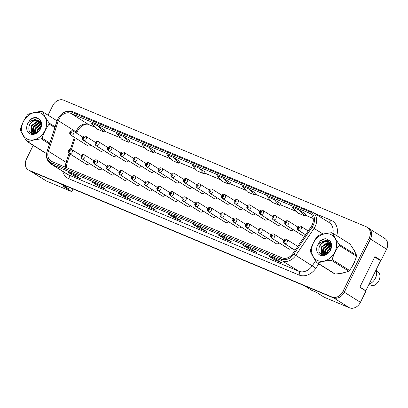 <?xml version="1.0" encoding="UTF-8"?>
<svg xmlns="http://www.w3.org/2000/svg" width="408" height="408" viewBox="0 0 408 408"><rect width="100%" height="100%" fill="white"/><g stroke="black" fill="none" stroke-linecap="round" stroke-linejoin="round"><path stroke-width="0.61" d="M99.389 169.738L82.146 158.901A1.555 0.938 -70.4 0 1 81.972 156.983A0.78 0.617 -57.9 0 0 82.635 155.581A0.78 0.617 -57.9 0 0 81.921 156.963A1.555 0.949 115.8 0 0 81.998 158.839A2.336 1.846 122.1 0 1 81.855 158.758L99.098 169.595A2.336 1.846 -57.9 0 0 101.857 168.672M112.037 175.027L94.794 164.195A1.555 0.938 -70.4 0 1 94.625 162.272A0.78 0.617 -57.9 0 0 95.283 160.874A0.78 0.617 -57.9 0 0 94.574 162.251A1.555 0.949 115.8 0 0 94.646 164.128A2.336 1.846 122.1 0 1 94.503 164.052L111.746 174.889A2.336 1.846 -57.9 0 0 114.51 173.966M124.69 180.321L107.447 169.483A1.555 0.938 -70.4 0 1 107.273 167.566A0.78 0.617 -57.9 0 0 107.931 166.163A0.78 0.617 -57.9 0 0 107.222 167.545A1.555 0.949 115.8 0 0 107.294 169.422A2.336 1.846 122.1 0 1 107.156 169.346L124.399 180.178A2.336 1.846 -57.9 0 0 127.158 179.255M137.338 185.609L120.095 174.777A1.555 0.938 -70.4 0 1 119.927 172.859A0.78 0.617 -57.9 0 0 120.584 171.457A0.78 0.617 -57.9 0 0 119.876 172.839A1.555 0.949 115.8 0 0 119.947 174.711A2.336 1.846 122.1 0 1 119.804 174.634L137.047 185.472A2.336 1.846 -57.9 0 0 139.806 184.549M149.991 190.903L132.748 180.066A1.555 0.938 -70.4 0 1 132.575 178.148A0.78 0.617 -57.9 0 0 133.232 176.746A0.78 0.617 -57.9 0 0 132.524 178.128A1.555 0.949 115.8 0 0 132.595 180.005A2.336 1.846 122.1 0 1 132.457 179.928L149.7 190.76A2.336 1.846 -57.9 0 0 152.459 189.837M162.639 196.197L145.396 185.359A1.555 0.938 -70.4 0 1 145.222 183.442A0.78 0.617 -57.9 0 0 145.886 182.039A0.78 0.617 -57.9 0 0 145.177 183.421A1.555 0.949 115.8 0 0 145.248 185.298A2.336 1.846 122.1 0 1 145.105 185.217L162.348 196.054A2.336 1.846 -57.9 0 0 165.107 195.131M175.287 201.486L158.044 190.648A1.555 0.938 -70.4 0 1 157.876 188.731A0.78 0.617 -57.9 0 0 158.534 187.333A0.78 0.617 -57.9 0 0 157.825 188.71A1.555 0.949 115.8 0 0 157.896 190.587A2.336 1.846 122.1 0 1 157.753 190.511L175.001 201.348A2.336 1.846 -57.9 0 0 177.761 200.425M187.94 206.779L170.697 195.942A1.555 0.938 -70.4 0 1 170.524 194.024A0.78 0.617 -57.9 0 0 171.187 192.622A0.78 0.617 -57.9 0 0 170.473 194.004A1.555 0.949 115.8 0 0 170.549 195.881A2.336 1.846 122.1 0 1 170.406 195.799L187.649 206.637A2.336 1.846 -57.9 0 0 190.409 205.714M200.588 212.068L183.345 201.236A1.555 0.938 -70.4 0 1 183.177 199.318A0.78 0.617 -57.9 0 0 183.835 197.916A0.78 0.617 -57.9 0 0 183.126 199.293A1.555 0.949 115.8 0 0 183.197 201.169A2.336 1.846 122.1 0 1 183.054 201.093L200.297 211.931A2.336 1.846 -57.9 0 0 203.062 211.007M213.241 217.362L195.998 206.524A1.555 0.938 -70.4 0 1 195.825 204.607A0.78 0.617 -57.9 0 0 196.483 203.204A0.78 0.617 -57.9 0 0 195.774 204.587A1.555 0.949 115.8 0 0 195.845 206.463A2.336 1.846 122.1 0 1 195.707 206.387L212.951 217.219A2.336 1.846 -57.9 0 0 215.71 216.296M225.889 222.656L208.646 211.818A1.555 0.938 -70.4 0 1 208.473 209.901A0.78 0.617 -57.9 0 0 209.136 208.498A0.78 0.617 -57.9 0 0 208.427 209.88A1.555 0.949 115.8 0 0 208.498 211.752A2.336 1.846 122.1 0 1 208.355 211.675L225.599 222.513A2.336 1.846 -57.9 0 0 228.358 221.59M238.542 227.945L221.299 217.107A1.555 0.938 -70.4 0 1 221.126 215.189A0.78 0.617 -57.9 0 0 221.784 213.787A0.78 0.617 -57.9 0 0 221.075 215.169A1.555 0.949 115.8 0 0 221.146 217.046A2.336 1.846 122.1 0 1 221.009 216.969L238.252 227.807A2.336 1.846 -57.9 0 0 241.011 226.879M251.19 233.238L233.947 222.401A1.555 0.938 -70.4 0 1 233.774 220.483A0.78 0.617 -57.9 0 0 234.437 219.081A0.78 0.617 -57.9 0 0 233.728 220.463A1.555 0.949 115.8 0 0 233.799 222.34A2.336 1.846 122.1 0 1 233.656 222.258L250.9 233.096A2.336 1.846 -57.9 0 0 253.659 232.172M263.838 238.527L246.595 227.69A1.555 0.938 -70.4 0 1 246.427 225.772A0.78 0.617 -57.9 0 0 247.085 224.375A0.78 0.617 -57.9 0 0 246.376 225.751A1.555 0.949 115.8 0 0 246.447 227.628A2.336 1.846 122.1 0 1 246.304 227.552L263.553 238.389A2.336 1.846 -57.9 0 0 266.312 237.466M276.491 243.821L259.248 232.983A1.555 0.938 -70.4 0 1 259.075 231.066A0.78 0.617 -57.9 0 0 259.738 229.663A0.78 0.617 -57.9 0 0 259.024 231.045A1.555 0.949 115.8 0 0 259.1 232.922A2.336 1.846 122.1 0 1 258.958 232.841L276.201 243.678A2.336 1.846 -57.9 0 0 278.96 242.755M289.139 249.109L271.896 238.277A1.555 0.938 -70.4 0 1 271.728 236.359A0.78 0.617 -57.9 0 0 272.386 234.957A0.78 0.617 -57.9 0 0 271.677 236.339A1.555 0.949 115.8 0 0 271.748 238.211A2.336 1.846 122.1 0 1 271.606 238.134L288.849 248.972A2.336 1.846 -57.9 0 0 291.613 248.049M86.736 164.444L69.493 153.607A1.555 0.938 -70.4 0 1 69.324 151.689A0.78 0.617 -57.9 0 0 69.982 150.287A0.78 0.617 -57.9 0 0 69.273 151.669A1.555 0.949 115.8 0 0 69.345 153.546A2.336 1.846 122.1 0 1 69.202 153.469L86.45 164.307A2.336 1.846 -57.9 0 0 89.209 163.384M100.842 151.281L83.599 140.444A1.555 0.938 -70.4 0 1 83.431 138.526A0.78 0.617 -57.9 0 0 84.089 137.124A0.78 0.617 -57.9 0 0 83.38 138.506A1.555 0.949 115.8 0 0 83.451 140.383A2.336 1.846 122.1 0 1 83.308 140.301L100.552 151.139A2.336 1.846 -57.9 0 0 103.316 150.215M113.495 156.57L96.252 145.733A1.555 0.938 -70.4 0 1 96.079 143.815A0.78 0.617 -57.9 0 0 96.737 142.417A0.78 0.617 -57.9 0 0 96.028 143.794A1.555 0.949 115.8 0 0 96.099 145.671A2.336 1.846 122.1 0 1 95.962 145.595L113.205 156.432A2.336 1.846 -57.9 0 0 115.964 155.509M126.143 161.864L108.9 151.026A1.555 0.938 -70.4 0 1 108.727 149.109A0.78 0.617 -57.9 0 0 109.39 147.706A0.78 0.617 -57.9 0 0 108.681 149.088A1.555 0.949 115.8 0 0 108.752 150.965A2.336 1.846 122.1 0 1 108.61 150.884L125.853 161.721A2.336 1.846 -57.9 0 0 128.612 160.798M138.796 167.153L121.548 156.32A1.555 0.938 -70.4 0 1 121.38 154.397A0.78 0.617 -57.9 0 0 122.038 153A0.78 0.617 -57.9 0 0 121.329 154.377A1.555 0.949 115.8 0 0 121.4 156.254A2.336 1.846 122.1 0 1 121.263 156.177L138.506 167.015A2.336 1.846 -57.9 0 0 141.265 166.092M151.445 172.446L134.201 161.609A1.555 0.938 -70.4 0 1 134.028 159.691A0.78 0.617 -57.9 0 0 134.691 158.289A0.78 0.617 -57.9 0 0 133.982 159.671A1.555 0.949 115.8 0 0 134.054 161.548A2.336 1.846 122.1 0 1 133.911 161.471L151.154 172.304A2.336 1.846 -57.9 0 0 153.913 171.38M164.093 177.74L146.849 166.903A1.555 0.938 -70.4 0 1 146.681 164.985A0.78 0.617 -57.9 0 0 147.339 163.583A0.78 0.617 -57.9 0 0 146.63 164.965A1.555 0.949 115.8 0 0 146.701 166.836A2.336 1.846 122.1 0 1 146.559 166.76L163.802 177.597A2.336 1.846 -57.9 0 0 166.566 176.674M176.746 183.029L159.502 172.191A1.555 0.938 -70.4 0 1 159.329 170.274A0.78 0.617 -57.9 0 0 159.987 168.871A0.78 0.617 -57.9 0 0 159.278 170.253A1.555 0.949 115.8 0 0 159.35 172.13A2.336 1.846 122.1 0 1 159.212 172.054L176.455 182.891A2.336 1.846 -57.9 0 0 179.214 181.963M189.394 188.323L172.151 177.485A1.555 0.938 -70.4 0 1 171.982 175.567A0.78 0.617 -57.9 0 0 172.64 174.165A0.78 0.617 -57.9 0 0 171.931 175.547A1.555 0.949 115.8 0 0 172.003 177.424A2.336 1.846 122.1 0 1 171.86 177.342L189.103 188.18A2.336 1.846 -57.9 0 0 191.867 187.257M202.047 193.611L184.804 182.774A1.555 0.938 -70.4 0 1 184.63 180.856A0.78 0.617 -57.9 0 0 185.288 179.459A0.78 0.617 -57.9 0 0 184.579 180.836A1.555 0.949 115.8 0 0 184.651 182.713A2.336 1.846 122.1 0 1 184.513 182.636L201.756 193.474A2.336 1.846 -57.9 0 0 204.515 192.55M214.695 198.905L197.452 188.068A1.555 0.938 -70.4 0 1 197.278 186.15A0.78 0.617 -57.9 0 0 197.941 184.748A0.78 0.617 -57.9 0 0 197.232 186.13A1.555 0.949 115.8 0 0 197.304 188.006A2.336 1.846 122.1 0 1 197.161 187.925L214.404 198.762A2.336 1.846 -57.9 0 0 217.163 197.839M227.348 204.194L210.1 193.361A1.555 0.938 -70.4 0 1 209.931 191.444A0.78 0.617 -57.9 0 0 210.589 190.041A0.78 0.617 -57.9 0 0 209.88 191.418A1.555 0.949 115.8 0 0 209.952 193.295A2.336 1.846 122.1 0 1 209.809 193.219L227.057 204.056A2.336 1.846 -57.9 0 0 229.816 203.133M239.996 209.488L222.753 198.65A1.555 0.938 -70.4 0 1 222.579 196.733A0.78 0.617 -57.9 0 0 223.242 195.33A0.78 0.617 -57.9 0 0 222.533 196.712A1.555 0.949 115.8 0 0 222.605 198.589A2.336 1.846 122.1 0 1 222.462 198.512L239.705 209.345A2.336 1.846 -57.9 0 0 242.464 208.422M252.644 214.781L235.401 203.944A1.555 0.938 -70.4 0 1 235.232 202.026A0.78 0.617 -57.9 0 0 235.89 200.624A0.78 0.617 -57.9 0 0 235.181 202.006A1.555 0.949 115.8 0 0 235.253 203.878A2.336 1.846 122.1 0 1 235.11 203.801L252.353 214.639A2.336 1.846 -57.9 0 0 255.117 213.716M265.297 220.07L248.054 209.233A1.555 0.938 -70.4 0 1 247.88 207.315A0.78 0.617 -57.9 0 0 248.538 205.912A0.78 0.617 -57.9 0 0 247.829 207.295A1.555 0.949 115.8 0 0 247.901 209.171A2.336 1.846 122.1 0 1 247.763 209.095L265.006 219.932A2.336 1.846 -57.9 0 0 267.765 219.004M277.945 225.364L260.702 214.526A1.555 0.938 -70.4 0 1 260.534 212.609A0.78 0.617 -57.9 0 0 261.191 211.206A0.78 0.617 -57.9 0 0 260.483 212.588A1.555 0.949 115.8 0 0 260.554 214.465A2.336 1.846 122.1 0 1 260.411 214.384L277.654 225.221A2.336 1.846 -57.9 0 0 280.418 224.298M290.598 230.653L273.355 219.815A1.555 0.938 -70.4 0 1 273.181 217.898A0.78 0.617 -57.9 0 0 273.839 216.5A0.78 0.617 -57.9 0 0 273.13 217.877A1.555 0.949 115.8 0 0 273.202 219.754A2.336 1.846 122.1 0 1 273.064 219.677L290.307 230.515A2.336 1.846 -57.9 0 0 293.066 229.592M303.246 235.946L286.003 225.109A1.555 0.938 -70.4 0 1 285.83 223.191A0.78 0.617 -57.9 0 0 286.493 221.789A0.78 0.617 -57.9 0 0 285.784 223.171A1.555 0.949 115.8 0 0 285.855 225.048A2.336 1.846 122.1 0 1 285.712 224.966L302.955 235.804A2.336 1.846 -57.9 0 0 305.092 235.554M88.194 145.988L70.951 135.15A1.555 0.938 -70.4 0 1 70.778 133.232A0.78 0.617 -57.9 0 0 71.436 131.83A0.78 0.617 -57.9 0 0 70.727 133.212A1.555 0.949 115.8 0 0 70.798 135.089A2.336 1.846 122.1 0 1 70.661 135.012L87.904 145.845A2.336 1.846 -57.9 0 0 90.663 144.922M30.83 171.304L45.737 180.673A9.338 7.39 -57.9 0 0 46.594 181.116L71.711 191.627L73.027 188.955M378.349 259.304L381.041 260.431L386.59 249.155A9.338 7.39 -57.9 0 0 384.708 238.384L369.643 228.914M304.465 285.768L311.727 290.333L316.292 292.24L324.35 297.305L349.467 307.81A9.338 7.39 -57.9 0 0 360.427 302.328L365.976 291.052L359.851 287.201L374.921 256.581L381.041 260.431M342.241 295.157A9.338 7.39 -57.9 0 0 344.311 292.199L370.474 239.027A9.338 7.39 -57.9 0 0 371.525 235.645M69.88 187.639L68.223 188.471L60.96 183.911M68.223 188.471L63.653 186.563L71.711 191.627M340.394 273.37A14.938 11.822 -57.9 0 0 344.903 272.396A14.938 11.822 -57.9 0 1 340.394 273.37M352.063 266.654A14.938 11.822 -57.9 0 0 353.777 263.828A14.938 11.822 -57.9 0 0 354.94 260.829A14.938 11.822 -57.9 0 1 353.777 263.828A14.938 11.822 -57.9 0 1 352.063 266.654M59.002 119.136A9.96 7.88 122.1 0 1 70.691 113.286L309.172 213.042A9.96 7.88 122.1 0 1 310.085 213.522A9.96 7.88 122.1 0 1 311.222 226.511L292.929 253.501A9.96 7.88 122.1 0 1 282.112 257.851L51.944 161.568A9.96 7.88 122.1 0 1 51.026 161.094A9.96 7.88 122.1 0 1 48.368 151.2L58.349 120.732A9.96 7.88 122.1 0 1 59.002 119.136M57.972 118.708A11.363 8.986 -57.9 0 0 57.232 120.523L47.252 150.991A11.363 8.986 -57.9 0 0 51.326 162.823L281.495 259.106A11.363 8.986 -57.9 0 0 293.837 254.143L312.125 227.149A11.363 8.986 -57.9 0 0 309.789 211.793L71.308 112.032A11.363 8.986 -57.9 0 0 57.972 118.708M33.196 145.36L26.428 159.12A9.338 7.39 -57.9 0 0 28.31 169.891L29.595 170.702A9.338 7.39 -57.9 0 0 30.457 171.151L333.239 297.804A9.338 7.39 -57.9 0 0 344.199 292.317L370.5 238.869A9.338 7.39 -57.9 0 0 368.618 228.097L367.327 227.287A9.338 7.39 -57.9 0 0 366.466 226.843L63.684 100.189A9.338 7.39 -57.9 0 0 52.724 105.672L48.047 115.183M354.827 251.761A14.938 11.822 -57.9 0 0 352.905 248.441A14.938 11.822 -57.9 0 1 354.827 251.761M28.31 169.891A9.338 7.39 -57.9 0 0 29.167 170.34L331.949 296.993A9.338 7.39 -57.9 0 0 342.909 291.511L369.209 238.063A9.338 7.39 -57.9 0 0 367.327 227.287M225.053 237.818L231.499 241.868L224.65 239.001L218.204 234.952L225.053 237.818M250.175 248.324L256.617 252.374L249.767 249.507L243.321 245.458L250.175 248.324M275.293 258.83L281.739 262.885L274.885 260.018L268.439 255.964L275.293 258.83M149.7 206.295L156.147 210.35L149.297 207.483L142.851 203.429L149.7 206.295M124.583 195.789L131.029 199.838L124.18 196.977L117.733 192.923L124.583 195.789M99.465 185.283L105.912 189.332L99.062 186.466L92.616 182.417L99.465 185.283M74.348 174.777L80.794 178.826L73.945 175.96L67.498 171.911L74.348 174.777M199.935 227.312L206.382 231.362L199.532 228.495L193.086 224.446L199.935 227.312M174.818 216.801L181.264 220.856L174.415 217.989L167.969 213.94L174.818 216.801M249.053 189.047L242.204 186.181L247.467 191.954L254.317 194.82L255.434 193.055L249.053 189.047L254.317 194.82M274.171 199.553L267.322 196.687L272.585 202.46L279.434 205.326L280.556 203.561L274.171 199.553L279.434 205.326M299.288 210.059L292.439 207.193L297.702 212.971L304.552 215.832L305.674 214.072L299.288 210.059L304.552 215.832M173.701 157.524L166.852 154.657L172.115 160.436L178.964 163.302L180.081 161.537L173.701 157.524L178.964 163.302M148.583 147.018L141.734 144.151L146.997 149.93L153.847 152.791L154.964 151.026L148.583 147.018L153.847 152.791M123.466 136.512L116.617 133.645L121.875 139.419L128.729 142.285L129.846 140.52L123.466 136.512L128.729 142.285M98.348 126.006L91.499 123.139L96.757 128.913L103.612 131.779L104.728 130.014L98.348 126.006L103.612 131.779M223.936 178.541L217.087 175.675L222.35 181.448L229.199 184.314L230.316 182.549L223.936 178.541L229.199 184.314M198.818 168.03L191.969 165.169L197.232 170.942L204.082 173.808L205.199 172.043L198.818 168.03L204.082 173.808M174.415 217.989L174.956 216.888M199.532 228.495L200.073 227.399M73.945 175.96L74.486 174.864M99.062 186.466L99.603 185.37M124.18 196.977L124.721 195.876M149.297 207.483L149.838 206.382M274.885 260.018L275.425 258.917M249.767 249.507L250.308 248.411M224.65 239.001L225.191 237.905M70.967 132.814L70.778 133.232M70.727 133.212L70.951 132.804M88.046 145.926L70.798 135.089M69.513 151.271L69.324 151.689M69.273 151.669L69.493 151.261M86.588 164.383L69.345 153.546M27.688 139.276A14.627 11.577 -57.9 0 0 44.86 130.677A14.627 11.577 -57.9 0 0 40.565 113.108A14.627 11.577 -57.9 0 0 23.394 121.701A14.627 11.577 -57.9 0 0 27.688 139.276M27.382 141.632A16.81 13.301 -57.9 0 0 27.79 141.79L45.181 152.72A16.81 13.301 -57.9 0 1 44.773 152.561A16.81 13.301 -57.9 0 1 44.37 152.383L26.979 141.454A16.81 13.301 -57.9 0 0 27.382 141.632M49.45 144.014L41.341 138.919C36.062 139.383 31.544 140.342 27.79 141.79M41.341 138.919A16.81 13.301 -57.9 0 0 42.167 138.236L49.776 143.019M54.82 127.633L49.139 124.063C46.028 128.306 43.702 133.034 42.167 138.236M49.139 124.063A16.81 13.301 -57.9 0 0 49.154 123.043L55.1 126.776M57.043 120.839L42.575 111.746C43.977 115.005 46.17 118.769 49.154 123.043M42.575 111.746A16.81 13.301 -57.9 0 0 42.172 111.568A16.81 13.301 -57.9 0 0 41.764 111.404C36.45 111.879 31.931 112.838 28.213 114.281A16.81 13.301 -57.9 0 0 27.387 114.964C24.276 119.207 21.956 123.935 20.415 129.137A16.81 13.301 -57.9 0 0 20.4 130.157C21.823 133.447 24.016 137.216 26.979 141.454M41.356 125.858L37.572 129.453L36.526 132.962M41.228 126.516L38.082 129.775L37.102 132.615M41.254 123.95L35.527 128.168L34.706 133.645M41.361 124.348L36.037 128.489L35.108 133.544M41.264 122.686L41.004 122.645M40.672 122.604L39.142 122.675L33.476 126.878L33.038 133.268L33.359 133.778M40.841 122.91L39.653 122.997L33.992 127.199L33.655 133.778M40.994 122.104L40.183 121.686M39.892 121.579L37.092 121.39L31.431 125.593L30.988 131.983L32.803 133.732M41.142 122.216L40.402 121.9M40.106 121.814L37.607 121.712L31.941 125.914L31.503 132.304L32.66 133.661M41.453 124.807L40.611 122.502L38.949 120.814L35.017 120.11A7.114 5.63 -57.9 0 0 28.856 128.025C28.713 130.54 29.565 132.299 31.416 133.304C37.827 136.802 45.39 123.563 39.209 119.146L36.139 117.448C34.002 117.371 31.982 118.142 30.08 119.763L27.662 123.69A8.696 6.88 -57.9 0 0 30.299 133.967A8.696 6.88 -57.9 0 0 40.066 129.662A8.696 6.88 -57.9 0 0 39.209 119.146M39.199 120.982L38.76 120.768C34.767 118.789 28.937 123.318 28.856 128.025M41.371 123.267L38.949 120.814M27.662 123.69C29.641 121.252 32.089 120.059 35.017 120.11M41.024 123.313L35.363 128.393L34.063 133.748M40.897 121.523L40.152 121.661M39.831 121.742L33.318 127.107L32.079 133.125M32.105 133.304L32.155 133.595M39.035 118.968L36.485 119.003L33.349 120.202M36.985 117.677L34.44 117.713L30.08 119.763M40.117 129.372L39.387 130.473M40.928 123.088L35.108 128.234L33.818 133.768M40.815 121.339L39.948 121.487M39.316 121.661L33.058 126.944L31.799 132.779M31.839 133.079L31.921 133.518M38.882 118.825L36.23 118.84L32.579 120.365M317.684 260.579A14.627 11.577 -57.9 0 0 334.851 251.986A14.627 11.577 -57.9 0 0 330.556 234.411A14.627 11.577 -57.9 0 0 313.39 243.005A14.627 11.577 -57.9 0 0 317.684 260.579M335.177 274.028A16.81 13.301 -57.9 0 1 334.769 273.87A16.81 13.301 -57.9 0 1 334.366 273.692L316.975 262.762A16.81 13.301 -57.9 0 0 317.373 262.941A16.81 13.301 -57.9 0 0 317.781 263.099L335.177 274.028C340.456 273.564 344.974 272.605 348.728 271.152A16.81 13.301 -57.9 0 0 349.554 270.468C352.65 266.251 354.975 261.523 356.526 256.3A16.81 13.301 -57.9 0 0 356.541 255.275C355.139 252.016 352.945 248.253 349.962 243.979L332.571 233.05C333.974 236.309 336.166 240.077 339.15 244.346L356.541 255.275M348.728 271.152L331.337 260.222C326.058 260.686 321.54 261.645 317.781 263.099M331.337 260.222A16.81 13.301 -57.9 0 0 332.158 259.539L349.554 270.468M356.526 256.3L339.135 245.371C336.024 249.614 333.698 254.337 332.158 259.539M339.135 245.371A16.81 13.301 -57.9 0 0 339.15 244.346M332.571 233.05A16.81 13.301 -57.9 0 0 332.168 232.871A16.81 13.301 -57.9 0 0 331.76 232.713C326.446 233.182 321.927 234.141 318.209 235.589A16.81 13.301 -57.9 0 0 317.383 236.273C314.272 240.516 311.947 245.239 310.411 250.441A16.81 13.301 -57.9 0 0 310.396 251.466C311.819 254.755 314.012 258.519 316.975 262.762M331.347 247.161L327.568 250.757L326.522 254.266M331.225 247.824L328.078 251.078L327.099 253.924M331.25 245.259L325.518 249.472L324.702 254.949M331.357 245.657L326.033 249.793L325.105 254.847M331.255 243.994L331 243.953M330.669 243.913L329.139 243.984L323.473 248.186L323.029 254.577L323.35 255.082M330.832 244.214L329.649 244.305L323.983 248.508L323.651 255.082M330.99 243.408L330.179 242.995M329.888 242.888L327.089 242.694L321.428 246.901L320.984 253.286L322.799 255.036M331.133 243.52L330.398 243.209M330.098 243.117L327.604 243.015L321.938 247.222L321.494 253.613L322.657 254.964M331.449 246.111L330.602 243.806L328.94 242.123L325.008 241.414A7.114 5.63 -57.9 0 0 318.852 249.334C318.704 251.843 319.556 253.608 321.412 254.612C327.823 258.106 335.386 244.871 329.2 240.45L326.135 238.756C323.998 238.68 321.978 239.45 320.076 241.072L317.659 244.999A8.696 6.88 -57.9 0 0 320.295 255.275A8.696 6.88 -57.9 0 0 330.062 250.971A8.696 6.88 -57.9 0 0 329.2 240.45M329.195 242.291L328.756 242.077C324.758 240.098 318.929 244.627 318.852 249.334M331.367 244.576L328.94 242.123M317.659 244.999C319.637 242.561 322.085 241.368 325.008 241.414M331.021 244.616L325.36 249.701L324.059 255.056M330.893 242.831L330.149 242.969M329.827 243.051L323.309 248.416L322.075 254.434M322.101 254.612L322.152 254.898M329.026 240.271L326.482 240.307L323.345 241.511M326.976 238.986L324.431 239.022L320.076 241.072M330.113 250.68L329.378 251.782M330.924 244.397L325.1 249.538L323.814 255.076M330.811 242.648L329.945 242.796M329.312 242.964L323.054 248.253L321.795 254.087M321.835 254.388L321.917 254.821M328.879 240.128L326.227 240.149L322.575 241.674M83.62 138.103L83.431 138.526M83.38 138.506L83.599 138.093M100.694 151.215L83.451 140.383M96.268 143.397L96.079 143.815M96.028 143.794L96.247 143.386M113.342 156.509L96.099 145.671M108.916 148.691L108.727 149.109M108.681 149.088L108.9 148.675M125.996 161.803L108.752 150.965M121.329 154.377L121.467 153.597L121.864 153.428L121.38 154.397M138.644 167.091L121.4 156.254M368.832 284.616L373.218 285.738A8.558 6.773 -57.9 0 0 378.91 280.607A8.558 6.773 -57.9 0 0 379.343 273.284L376.186 269.663M369.097 284.07A9.96 7.88 -57.9 0 0 375.421 278.2A9.96 7.88 -57.9 0 0 376.048 269.948M374.707 257.014L380.593 260.712L365.798 290.776L365.022 290.455M359.912 287.079L365.798 290.776M82.161 156.565L81.972 156.983M81.921 156.963L82.146 156.55M99.241 169.672L81.998 158.839M94.814 161.854L94.625 162.272M94.574 162.251L94.794 161.843M111.889 174.966L94.646 164.128M107.462 167.147L107.273 167.566M107.222 167.545L107.442 167.132M124.537 180.26L107.294 169.422M134.217 159.273L134.028 159.691M133.982 159.671L134.201 159.258M151.297 172.385L134.054 161.548M146.87 164.562L146.681 164.985M146.63 164.965L146.849 164.552M163.945 177.674L146.701 166.836M159.518 169.856L159.329 170.274M159.278 170.253L159.502 169.845M176.598 182.968L159.35 172.13M119.876 172.839L120.013 172.059L120.406 171.89L119.927 172.859M137.19 185.548L119.947 174.711M132.763 177.73L132.575 178.148M132.524 178.128L132.743 177.72M149.838 190.842L132.595 180.005M145.177 183.421L145.314 182.641L145.707 182.473L145.222 183.442M162.491 196.131L145.248 185.298M172.171 175.144L171.982 175.567M171.931 175.547L172.151 175.134M189.246 188.256L172.003 177.424M184.819 180.438L184.63 180.856M184.579 180.836L184.799 180.428M201.894 193.55L184.651 182.713M197.467 185.732L197.278 186.15M197.232 186.13L197.452 185.716M214.547 198.844L197.304 188.006M210.12 191.02L209.931 191.444M209.88 191.418L210.1 191.01M227.195 204.133L209.952 193.295M222.768 196.314L222.579 196.733M222.533 196.712L222.753 196.299M239.848 209.426L222.605 198.589M158.064 188.312L157.876 188.731M157.825 188.71L158.044 188.302M175.139 201.424L157.896 190.587M170.712 193.606L170.524 194.024M170.473 194.004L170.697 193.591M187.792 206.718L170.549 195.881M183.365 198.895L183.177 199.318M183.126 199.293L183.345 198.885M200.44 212.007L183.197 201.169M196.013 204.189L195.825 204.607M195.774 204.587L195.993 204.173M213.088 217.301L195.845 206.463M208.666 209.477L208.473 209.901M208.427 209.88L208.646 209.467M225.741 222.589L208.498 211.752M235.421 201.603L235.232 202.026M235.181 202.006L235.401 201.593M252.496 214.715L235.253 203.878M248.069 206.897L247.88 207.315M247.829 207.295L248.054 206.887M265.149 220.009L247.901 209.171M260.483 212.588L260.62 211.808L261.013 211.64L260.534 212.609M277.797 225.298L260.554 214.465M273.37 217.479L273.181 217.898M273.13 217.877L273.35 217.469M290.445 230.591L273.202 219.754M285.784 223.171L285.921 222.391L286.314 222.222L285.83 223.191M303.098 235.885L285.855 225.048M305.618 234.779L298.651 230.403A1.555 0.938 -70.4 0 1 298.483 228.485A0.78 0.617 -57.9 0 0 299.14 227.083A0.78 0.617 -57.9 0 0 298.432 228.465L298.651 228.052M298.432 228.465A1.555 0.949 115.8 0 0 298.503 230.336A2.336 1.846 122.1 0 1 298.36 230.26L305.597 234.809L298.503 230.336M298.671 228.062L298.483 228.485M221.315 214.771L221.126 215.189M221.075 215.169L221.294 214.761M238.389 227.883L221.146 217.046M233.963 220.06L233.774 220.483M233.728 220.463L233.947 220.05M251.042 233.172L233.799 222.34M246.616 225.354L246.427 225.772M246.376 225.751L246.595 225.344M263.69 238.466L246.447 227.628M259.264 230.648L259.075 231.066M259.024 231.045L259.248 230.632M276.344 243.76L259.1 232.922M271.677 236.339L271.815 235.559L272.207 235.391L271.728 236.359M288.991 249.048L271.748 238.211M295.147 250.226L284.549 243.566A1.555 0.938 -70.4 0 1 284.376 241.648A0.78 0.617 -57.9 0 0 285.034 240.246A0.78 0.617 -57.9 0 0 284.325 241.628L284.463 240.847L284.861 240.679L284.376 241.648M284.325 241.628A1.555 0.949 115.8 0 0 284.396 243.505A2.336 1.846 122.1 0 1 284.259 243.428L295.127 250.257L284.396 243.505M386.59 249.155L370.474 239.027M360.427 302.328L344.311 292.199M349.467 307.81L333.923 298.044M46.594 181.116L31.278 171.493M70.691 113.286L88.419 124.425A9.96 7.88 -57.9 0 0 76.724 130.279A9.96 7.88 -57.9 0 0 76.077 131.871L75.796 132.722M314.231 213.18L330.975 220.187A3.111 1.887 -67.3 0 1 328.46 222.125M330.975 220.187A15.56 12.311 122.1 0 1 336.773 235.691M332.897 233.259A12.449 9.848 -57.9 0 0 329.139 222.554L312.635 212.18A12.449 9.848 122.1 0 1 314.058 228.419L295.764 255.408A12.449 9.848 122.1 0 1 282.239 260.85L52.071 164.567A3.111 1.887 -67.3 0 1 51.326 162.823M73.012 111.828A3.111 1.887 112.7 0 0 72.843 111.741C66.657 109.951 61.674 112.282 57.89 118.723L57.115 120.625A3.111 0.571 18.1 0 1 57.232 120.523M281.495 259.106A3.111 1.887 112.7 0 0 282.239 260.85L298.743 271.218A12.449 9.848 -57.9 0 0 312.268 265.781L315.639 260.799M293.837 254.143L315.889 268.219A15.56 12.311 122.1 0 1 298.988 275.017L68.814 178.735A15.56 12.311 122.1 0 1 62.786 171.426M57.115 120.625L47.134 151.093A3.111 0.571 18.1 0 1 47.252 150.991M68.814 178.735A3.111 1.887 -67.3 0 0 68.575 174.935L52.071 164.567A12.449 9.848 122.1 0 1 50.923 163.97L67.427 174.344A12.449 9.848 -57.9 0 0 68.575 174.935L298.743 271.218A3.111 1.887 -67.3 0 1 298.988 275.017M312.125 227.149L323.065 234.08M311.493 211.589A12.449 9.848 122.1 0 1 312.635 212.18L72.843 111.741A3.111 1.887 112.7 0 0 71.308 112.032M309.789 211.793A3.111 1.887 -67.3 0 1 311.324 211.502M331.143 245.708L329.047 248.798M327.165 251.578L325.069 254.669M318.806 263.91L315.889 268.219M369.209 238.063L370.5 238.869M29.167 170.34L30.457 171.151M331.949 296.993L333.239 297.804M342.909 291.511L344.199 292.317M320.346 253.863L320.877 253.077M321.121 252.715L322.575 250.568M324.054 248.385L324.768 247.335M326.227 245.177L327.706 243M327.971 242.607L328.42 241.944M328.476 241.862L329.343 240.582M309.172 213.042L310.911 214.139M313.181 218.448L305.051 215.047M296.233 211.359L279.934 204.541M271.116 200.853L254.816 194.035M245.999 190.342L229.699 183.524M220.881 179.836L204.581 173.018M195.764 169.33L179.464 162.511M170.646 158.824L154.346 152.006M145.529 148.318L129.229 141.499M120.411 137.812L104.111 130.994M95.293 127.301L88.419 124.425A5.605 3.397 -67.3 0 0 88.72 124.583C86.343 122.849 78.821 126.205 76.923 132.794A5.605 1.03 -161.9 0 0 76.077 131.871L58.349 120.732M48.368 151.2L66.096 162.338A9.96 7.88 -57.9 0 0 65.657 167.305M74.297 137.297L70.395 149.206M69.039 153.352L66.096 162.338A5.605 1.03 -161.9 0 1 66.943 163.261L66.371 167.606M82.758 137.098L73.144 131.06A2.336 1.846 122.1 0 1 73.613 133.753A2.336 1.846 122.1 0 1 70.951 135.15M81.304 155.555L71.691 149.517A2.336 1.846 122.1 0 1 72.16 152.209A2.336 1.846 122.1 0 1 69.493 153.607M95.411 142.392L85.792 136.349A2.336 1.846 122.1 0 1 86.267 139.041A2.336 1.846 122.1 0 1 83.599 140.444M108.059 147.681L98.445 141.642A2.336 1.846 122.1 0 1 98.914 144.335A2.336 1.846 122.1 0 1 96.252 145.733M120.707 152.975L111.093 146.931A2.336 1.846 122.1 0 1 111.562 149.624A2.336 1.846 122.1 0 1 108.9 151.026M133.36 158.268L123.746 152.225A2.336 1.846 122.1 0 1 124.216 154.918A2.336 1.846 122.1 0 1 121.548 156.32M93.952 160.849L84.339 154.805A2.336 1.846 122.1 0 1 84.808 157.498A2.336 1.846 122.1 0 1 82.146 158.901M106.605 166.143L96.987 160.099A2.336 1.846 122.1 0 1 97.461 162.792A2.336 1.846 122.1 0 1 94.794 164.195M119.253 171.431L109.64 165.388A2.336 1.846 122.1 0 1 110.109 168.081A2.336 1.846 122.1 0 1 107.447 169.483M146.008 163.557L136.394 157.514A2.336 1.846 122.1 0 1 136.864 160.206A2.336 1.846 122.1 0 1 134.201 161.609M158.661 168.851L149.042 162.807A2.336 1.846 122.1 0 1 149.517 165.5A2.336 1.846 122.1 0 1 146.849 166.903M171.309 174.139L161.696 168.101A2.336 1.846 122.1 0 1 162.165 170.794A2.336 1.846 122.1 0 1 159.502 172.191M131.906 176.725L122.288 170.682A2.336 1.846 122.1 0 1 122.757 173.374A2.336 1.846 122.1 0 1 120.095 174.777M144.554 182.014L134.941 175.976A2.336 1.846 122.1 0 1 135.41 178.668A2.336 1.846 122.1 0 1 132.748 180.066M157.202 187.308L147.589 181.264A2.336 1.846 122.1 0 1 148.058 183.957A2.336 1.846 122.1 0 1 145.396 185.359M183.962 179.433L174.344 173.39A2.336 1.846 122.1 0 1 174.818 176.083A2.336 1.846 122.1 0 1 172.151 177.485M196.61 184.727L186.997 178.684A2.336 1.846 122.1 0 1 187.466 181.376A2.336 1.846 122.1 0 1 184.804 182.774M209.258 190.016L199.645 183.972A2.336 1.846 122.1 0 1 200.114 186.665A2.336 1.846 122.1 0 1 197.452 188.068M221.911 195.31L212.298 189.266A2.336 1.846 122.1 0 1 212.767 191.959A2.336 1.846 122.1 0 1 210.1 193.361M234.559 200.598L224.946 194.56A2.336 1.846 122.1 0 1 225.415 197.253A2.336 1.846 122.1 0 1 222.753 198.65M169.856 192.601L160.242 186.558A2.336 1.846 122.1 0 1 160.711 189.251A2.336 1.846 122.1 0 1 158.044 190.648M182.504 197.89L172.89 191.847A2.336 1.846 122.1 0 1 173.359 194.54A2.336 1.846 122.1 0 1 170.697 195.942M195.157 203.184L185.538 197.141A2.336 1.846 122.1 0 1 186.012 199.833A2.336 1.846 122.1 0 1 183.345 201.236M207.805 208.473L198.191 202.434A2.336 1.846 122.1 0 1 198.66 205.127A2.336 1.846 122.1 0 1 195.998 206.524M220.458 213.766L210.839 207.723A2.336 1.846 122.1 0 1 211.308 210.416A2.336 1.846 122.1 0 1 208.646 211.818M247.212 205.892L237.594 199.849A2.336 1.846 122.1 0 1 238.068 202.541A2.336 1.846 122.1 0 1 235.401 203.944M259.86 211.181L250.247 205.142A2.336 1.846 122.1 0 1 250.716 207.835A2.336 1.846 122.1 0 1 248.054 209.233M272.513 216.475L262.895 210.431A2.336 1.846 122.1 0 1 263.369 213.124A2.336 1.846 122.1 0 1 260.702 214.526M285.161 221.768L275.548 215.725A2.336 1.846 122.1 0 1 276.017 218.418A2.336 1.846 122.1 0 1 273.355 219.815M297.809 227.057L288.196 221.014A2.336 1.846 122.1 0 1 288.665 223.706A2.336 1.846 122.1 0 1 286.003 225.109M308.219 230.938L300.849 226.307A2.336 1.846 122.1 0 1 301.318 229A2.336 1.846 122.1 0 1 298.651 230.403M233.106 219.055L223.492 213.017A2.336 1.846 122.1 0 1 223.961 215.71A2.336 1.846 122.1 0 1 221.299 217.107M245.754 224.349L236.14 218.306A2.336 1.846 122.1 0 1 236.609 220.998A2.336 1.846 122.1 0 1 233.947 222.401M258.407 229.643L248.793 223.599A2.336 1.846 122.1 0 1 249.263 226.292A2.336 1.846 122.1 0 1 246.595 227.69M271.055 234.931L261.441 228.888A2.336 1.846 122.1 0 1 261.91 231.581A2.336 1.846 122.1 0 1 259.248 232.983M283.708 240.225L274.089 234.182A2.336 1.846 122.1 0 1 274.564 236.875A2.336 1.846 122.1 0 1 271.896 238.277M297.748 246.391L286.742 239.476A2.336 1.846 122.1 0 1 287.212 242.168A2.336 1.846 122.1 0 1 284.549 243.566M47.134 151.093C45.574 156.687 46.838 160.981 50.923 163.97M76.923 132.794L76.75 133.324M75.251 137.899L71.482 149.404M69.987 153.964L66.943 163.261M313.191 218.479L305.036 215.072M296.279 211.405L279.919 204.566M271.162 200.899L254.801 194.055M246.044 190.393L229.684 183.549M220.927 179.887L204.566 173.043M195.809 169.381L179.449 162.537M170.692 158.875L154.331 152.031M145.574 148.364L129.214 141.525M120.457 137.858L104.096 131.014M95.334 127.352L88.72 124.583M174.884 216.842L168.106 214.006M149.767 206.336L142.989 203.5M124.649 195.83L117.871 192.994M99.532 185.324L92.754 182.488M74.414 174.818L67.636 171.982M200.002 227.353L193.224 224.517M225.119 237.859L218.341 235.023M250.237 248.365L243.459 245.529M275.354 258.871L268.576 256.035M73.144 131.06C71.905 130.433 70.834 130.784 69.936 132.11C69.447 133.192 69.686 134.156 70.661 135.012M71.691 149.517C70.451 148.889 69.38 149.241 68.478 150.567C67.993 151.649 68.233 152.618 69.202 153.469M32.737 133.722L32.4 133.508M322.733 255.026L322.391 254.816M85.792 136.349C84.553 135.726 83.487 136.078 82.584 137.399C82.095 138.48 82.34 139.449 83.308 140.301M98.445 141.642C97.206 141.015 96.135 141.367 95.232 142.693C94.748 143.774 94.987 144.743 95.962 145.595M111.093 146.931C109.854 146.309 108.788 146.661 107.885 147.982C107.396 149.068 107.641 150.032 108.61 150.884M123.746 152.225C122.507 151.603 121.436 151.949 120.533 153.275C120.049 154.357 120.289 155.326 121.263 156.177M84.339 154.805C83.099 154.183 82.028 154.535 81.131 155.856C80.641 156.942 80.881 157.906 81.855 158.758M96.987 160.099C95.752 159.477 94.681 159.824 93.779 161.15C93.289 162.231 93.534 163.2 94.503 164.052M109.64 165.388C108.401 164.766 107.329 165.118 106.432 166.439C105.942 167.525 106.182 168.489 107.156 169.346M136.394 157.514C135.155 156.891 134.084 157.243 133.186 158.564C132.697 159.65 132.942 160.614 133.911 161.471M149.042 162.807C147.808 162.185 146.737 162.532 145.834 163.858C145.35 164.939 145.59 165.908 146.559 166.76M161.696 168.101C160.456 167.474 159.385 167.826 158.488 169.152C157.998 170.233 158.238 171.202 159.212 172.054M122.288 170.682C121.049 170.059 119.983 170.406 119.08 171.732C118.59 172.814 118.835 173.782 119.804 174.634M134.941 175.976C133.702 175.348 132.631 175.7 131.728 177.026C131.243 178.107 131.483 179.076 132.457 179.928M147.589 181.264C146.35 180.642 145.279 180.994 144.381 182.315C143.891 183.396 144.136 184.365 145.105 185.217M174.344 173.39C173.104 172.768 172.038 173.119 171.136 174.44C170.646 175.522 170.891 176.491 171.86 177.342M186.997 178.684C185.757 178.061 184.686 178.408 183.784 179.734C183.299 180.815 183.539 181.784 184.513 182.636M199.645 183.972C198.405 183.35 197.339 183.702 196.437 185.023C195.947 186.109 196.192 187.073 197.161 187.925M212.298 189.266C211.058 188.644 209.987 188.991 209.085 190.317C208.6 191.398 208.84 192.367 209.809 193.219M224.946 194.56C223.706 193.933 222.635 194.285 221.738 195.611C221.248 196.692 221.493 197.656 222.462 198.512M160.242 186.558C159.003 185.931 157.932 186.283 157.029 187.609C156.544 188.69 156.784 189.659 157.753 190.511M172.89 191.847C171.651 191.225 170.58 191.576 169.682 192.897C169.192 193.984 169.432 194.947 170.406 195.799M185.538 197.141C184.304 196.518 183.233 196.865 182.33 198.191C181.841 199.272 182.085 200.241 183.054 201.093M198.191 202.434C196.952 201.807 195.881 202.159 194.983 203.485C194.494 204.566 194.733 205.53 195.707 206.387M210.839 207.723C209.6 207.101 208.534 207.448 207.631 208.774C207.142 209.855 207.386 210.824 208.355 211.675M237.594 199.849C236.359 199.226 235.289 199.573 234.386 200.899C233.901 201.98 234.141 202.949 235.11 203.801M250.247 205.142C249.007 204.515 247.936 204.867 247.039 206.193C246.549 207.274 246.789 208.243 247.763 209.095M262.895 210.431C261.655 209.809 260.59 210.161 259.687 211.482C259.197 212.563 259.442 213.532 260.411 214.384M275.548 215.725C274.309 215.103 273.238 215.45 272.335 216.776C271.85 217.857 272.09 218.826 273.064 219.677M288.196 221.014C286.957 220.391 285.891 220.743 284.988 222.064C284.498 223.151 284.743 224.114 285.712 224.966M300.849 226.307C299.61 225.685 298.539 226.032 297.636 227.358C297.151 228.439 297.391 229.408 298.36 230.26M223.492 213.017C222.253 212.389 221.182 212.741 220.279 214.067C219.795 215.149 220.034 216.118 221.009 216.969M236.14 218.306C234.901 217.683 233.83 218.035 232.932 219.356C232.443 220.437 232.688 221.406 233.656 222.258M248.793 223.599C247.554 222.977 246.483 223.324 245.58 224.65C245.096 225.731 245.335 226.7 246.304 227.552M261.441 228.888C260.202 228.266 259.131 228.618 258.233 229.939C257.744 231.025 257.983 231.989 258.958 232.841M274.089 234.182C272.855 233.56 271.784 233.906 270.881 235.232C270.392 236.314 270.637 237.283 271.606 238.134M286.742 239.476C285.503 238.848 284.432 239.2 283.535 240.526C283.045 241.607 283.285 242.571 284.259 243.428"/></g></svg>
